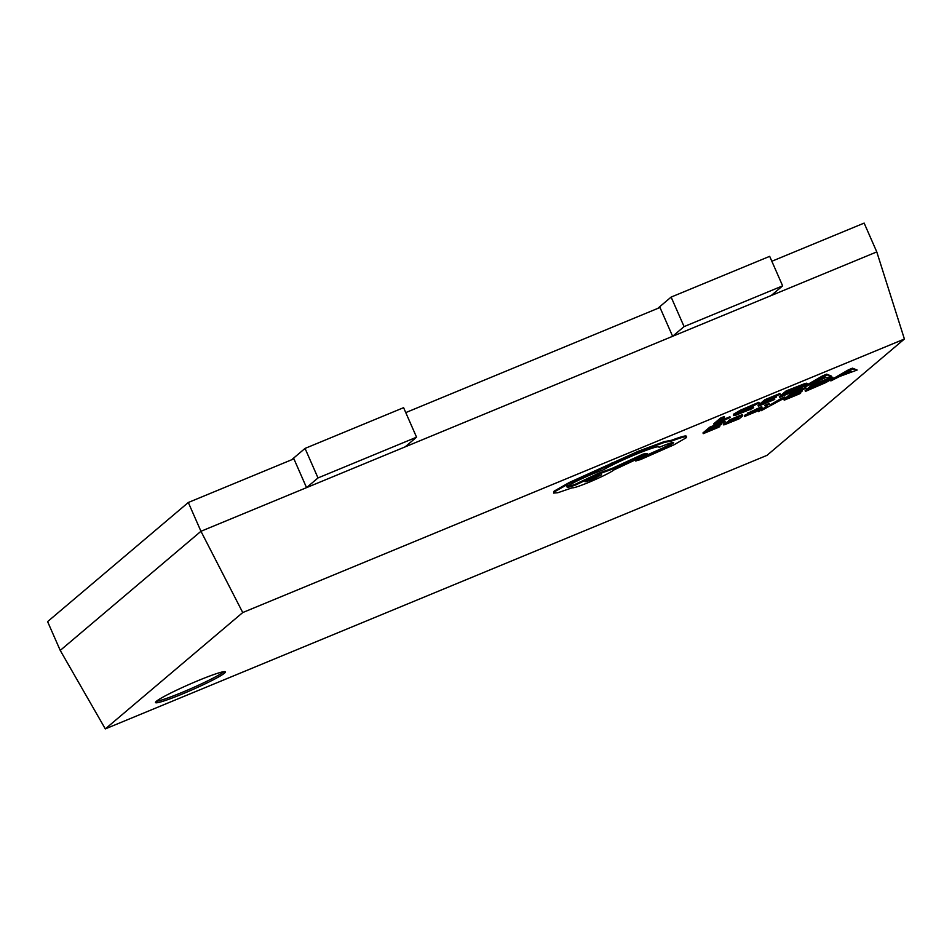 <?xml version="1.0" encoding="UTF-8"?>
<svg xmlns="http://www.w3.org/2000/svg" width="952" height="952" viewBox="0 0 952 952"><rect width="100%" height="100%" fill="white"/><g stroke="black" fill="none" stroke-linecap="round" stroke-linejoin="round"><path stroke-width="1.43" d="M156.39 701.291A38.163 3.058 156.3 0 0 155.497 702.552A38.163 3.058 156.3 0 0 187.08 692.009A38.163 3.058 156.3 0 0 224.517 673.123A38.163 3.058 156.3 0 0 225.398 671.874A38.163 3.058 156.3 0 0 193.827 682.417A38.163 3.058 156.3 0 0 156.39 701.291M156.354 701.315A38.163 3.058 156.3 0 0 190.983 688.605A38.163 3.058 156.3 0 0 223.887 671.684A38.163 3.058 156.3 0 0 223.91 671.66M774.88 399.043L762.933 403.981L765.218 402.041L776.439 397.067L765.991 401.387L768.169 399.542L780.223 394.223L765.182 400.447L758.387 406.195L774.107 399.697L774.559 398.317L764.896 402.315M780.223 394.223L779.914 393.497L764.861 399.721L758.066 405.469L758.387 406.195M776.439 397.067L776.13 396.341L767.955 399.721M800.692 393.033L788.756 397.972L791.041 396.044L801.489 391.712L791.814 395.377L793.992 393.545L806.047 388.214L790.993 394.437L784.21 400.185L799.918 393.688L800.382 392.319L790.719 396.306M806.047 388.214L805.737 387.5L790.684 393.723L783.889 399.471L784.21 400.185M802.262 391.058L801.953 390.344L793.778 393.712M806.582 383.906C807.582 383.061 806.915 382.99 804.583 383.692L786.102 390.939L779.307 396.698L779.628 397.412L799.954 388.594L806.891 384.632L807.022 383.311M685.773 437.111C687.856 434.897 683.108 435.945 671.529 440.264L664.127 441.668L638.375 451.224L569.403 482.438L554.135 491.137L553.576 493.088L557.908 492.708L572.212 487.793C573.52 488.15 578.995 486.353 588.669 482.414C601.593 476.952 610.125 472.727 614.278 469.741L647.419 454.282L643.54 454.77L612.314 469.146L598.38 474.191L575.663 484.973C568.749 487.448 566.071 487.912 567.642 486.365C571.783 483.378 580.315 479.142 593.239 473.68L603.532 469.741C611.136 465.349 621.953 460.197 636.007 454.306C652.025 447.821 659.712 445.524 659.058 447.392L660.712 446.714C670.363 442.811 674.516 441.645 673.159 443.204C670.256 445.334 664.008 448.463 654.429 452.569L635.781 461.065L635.627 460.125L654.119 451.855C663.699 447.737 669.934 444.62 672.838 442.478L673.159 443.204L673.576 442.597M647.419 454.282L647.098 453.557L643.219 454.056L612.005 468.42L598.058 473.477L575.341 484.247C568.427 486.722 565.75 487.186 567.321 485.639M742.072 415.405C743.298 414.358 741.394 414.882 736.372 416.964L728.732 420.32L728.221 421.736L738.692 417.666L724.555 424.735L739.264 418.761L742.393 416.119L742.429 414.941M728.078 421.403L724.246 424.009M748.712 413.739L744.964 415.108L744.404 416.571L756.245 411.633L759.648 409.765L754.888 410.467M755.126 411.014L751.64 412.085L761.243 407.98L761.755 406.563L747.748 413.204M759.327 409.051L758.435 409.015M832.405 377.908C833.405 377.052 832.738 376.98 830.406 377.682L811.913 384.941L805.13 390.689L805.44 391.403L825.777 382.585L832.714 378.622L832.845 377.301M766.979 455.365L904.4 339.019L242.736 612.553L105.315 728.899L766.979 455.365M785.114 397.71L771.025 405.29L769.168 404.303L765.075 405.992L768.431 406.706L761.064 410.752L785.114 397.71L784.793 396.996L780.997 398.555L770.727 404.564M767.276 406.456L759.208 410.3L758.768 411.669M770.977 405.135L768.859 403.577L764.765 405.278L765.075 405.992M753.663 407.658L738.871 413.668L737.943 413.204L759.161 403.005L740.787 410.907L733.921 414.893L735.218 415.417L752.818 408.372L753.341 406.944L738.55 412.942L737.621 412.49M733.611 414.168L733.397 415.596L733.611 414.168L740.466 410.193L758.851 402.279L759.161 403.005M857.145 370.03L852.492 368.162L848.458 369.828L830.537 380.181L830.858 380.907L839.688 376.445L857.145 370.03L852.813 368.888L848.779 370.554L830.858 380.907M719.771 426.496L707.824 431.423L710.109 429.495L721.342 424.521L710.894 428.84L713.06 426.996L725.126 421.665L710.073 427.888L703.278 433.648L718.998 427.15L719.45 425.77L709.787 429.768M725.126 421.665L724.805 420.951L709.752 427.174L702.969 432.922L703.278 433.648M721.342 424.521L721.021 423.795L712.858 427.174M831.322 376.04L826.669 374.172L822.635 375.838L804.714 386.191L805.035 386.905L826.038 377.42L827.157 377.765L831.322 376.04L826.99 374.886L805.035 386.905M730.243 417.5L718.605 422.307L724.615 417.214L720.842 418.773L714.059 424.521L730.243 417.5L729.922 416.774L720.569 420.641M724.615 417.214L724.305 416.488L720.533 418.047L713.738 423.807L714.059 424.521M771.834 261.253L864.142 223.101L876.78 251.899L200.955 531.287L60.238 650.418L47.6 621.62L188.306 502.489L200.955 531.287L242.736 612.553M405.112 446.893L416.56 437.194L318.004 477.94L306.544 487.638L293.906 458.84L188.306 502.489M771.179 295.548L782.639 285.862L684.083 326.607L672.624 336.294L659.986 307.496L405.766 412.597M904.4 339.019L876.78 251.899M105.315 728.899L60.238 650.418M684.083 326.607L671.124 297.084L657.701 308.436M782.639 285.862L769.68 256.338L671.124 297.084M318.004 477.94L305.045 448.416L291.633 459.78M416.56 437.194L403.6 407.67L305.045 448.416M832.714 378.622C833.726 377.777 833.059 377.706 830.715 378.408L812.234 385.655L805.44 391.403M828.478 379.717L828.728 380.288L827.431 379.991L815.221 384.763L809.985 389.19L823.623 383.251L829.144 379.741M812.234 385.655L811.913 384.941M811.949 387.535L828.407 379.562M771.965 404.731L771.656 404.005M771.132 405.243L770.811 404.529M769.168 404.303L768.859 403.577M759.529 411.026L759.208 410.3M781.318 399.281L780.997 398.555M759.648 409.765L758.899 408.872M762.064 407.277L747.796 413.703L755.805 411.395L750.831 413.739L745.273 415.822L744.964 415.108M747.475 412.99L748.058 413.93M745.273 415.822L744.404 416.571M723.484 423.878L724.555 424.735M742.393 416.119C743.619 415.084 741.715 415.607 736.681 417.678L728.221 421.736M730.648 422.081L738.038 418.214L729.161 422.081L728.078 423.045L730.648 422.081L730.398 421.51M729.053 421.034L728.732 420.32M635.627 460.125L635.948 460.839L640.47 459.614L673.814 444.893L686.083 437.837L686.392 436.171M686.083 437.837C688.165 435.623 683.417 436.67 671.838 440.978L664.437 442.394L638.697 451.938L569.724 483.152L554.445 491.851L553.576 493.088M567.095 487.127L567.642 486.365M591.359 480.046L601.557 474.798L595.131 476.857L585.135 481.807L591.359 480.046L591.049 479.332L600.081 475.024M671.838 440.978L671.529 440.264M664.437 442.394L664.127 441.668M600.617 469.419L600.295 468.705M643.54 454.77L643.219 454.056M612.314 469.146L612.005 468.42M575.663 484.973L575.341 484.247M654.429 452.569L654.119 451.855M586.087 481.165L591.049 479.332M806.891 384.632C807.903 383.775 807.236 383.704 804.904 384.418L786.412 391.665L779.628 397.412M802.655 385.727L802.905 386.286L801.62 386L789.41 390.772L784.174 395.199L797.812 389.249L803.321 385.75M786.412 391.665L786.102 390.939M786.138 393.533L802.584 385.572M738.55 412.942L738.871 413.668L737.943 413.204M849.803 370.507L841.651 375.302L851.457 371.244L849.803 370.507M848.779 370.554L848.458 369.828M852.813 368.888L852.492 368.162M846.649 372.387L850.35 370.852M790.993 394.437L790.684 393.723M710.073 427.888L709.752 427.174M823.98 376.516L815.828 381.312L825.634 377.254L823.98 376.516M822.956 376.564L822.635 375.838M826.99 374.886L826.669 374.172M820.838 378.384L824.527 376.861M765.182 400.447L764.861 399.721M720.842 418.773L720.533 418.047M830.715 378.408L830.406 377.682M820.564 382.216L820.255 381.49M814.234 387.44L813.912 386.714M823.623 383.251L823.313 382.525M765.943 408.122L765.622 407.397M761.505 410.252L761.183 409.527M757.34 409.146L757.018 408.42M751.176 411.859L750.854 411.145M750.831 413.739L750.557 413.108M736.681 417.678L736.372 416.964M638.697 451.938L638.375 451.224M611.874 463.85L611.565 463.124M595.928 471.311L595.619 470.597M569.724 483.152L569.403 482.438M554.445 491.851L554.135 491.137M598.38 474.191L598.058 473.477M645.075 456.436L644.766 455.722M643.885 456.912L643.564 456.187M804.904 384.418L804.583 383.692M794.753 388.214L794.432 387.5M788.411 393.45L788.101 392.724M797.812 389.249L797.49 388.535M745.654 411.169L745.345 410.443M752.52 405.623L752.199 404.909M740.787 410.907L740.466 410.193M759.803 409.55L759.494 408.825M747.617 413.942L747.308 413.216M723.591 424.866L723.282 424.152M823.706 375.945L824.015 376.659"/></g></svg>
